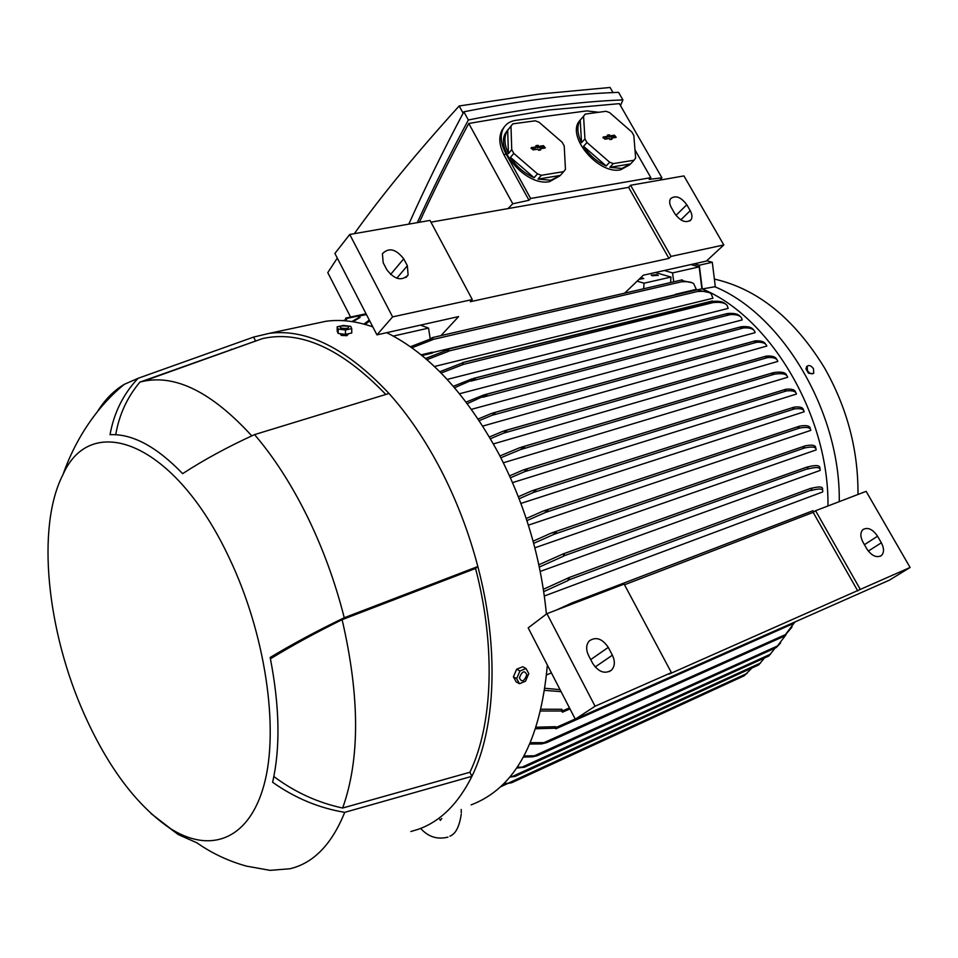 <?xml version="1.0" encoding="UTF-8"?>
<svg xmlns="http://www.w3.org/2000/svg" width="958" height="958" viewBox="0 0 958 958"><rect width="100%" height="100%" fill="white"/><g stroke="black" fill="none" stroke-linecap="round" stroke-linejoin="round"><path stroke-width="1.44" d="M857.973 494.472C858.32 449.973 847.123 407.689 824.371 367.656C794.074 318.367 757.407 288.849 714.369 279.077M699.28 265.21L712.297 262.276L715.315 286.682L702.25 288.957L699.28 265.21L694.275 263.797M839.256 501.645C840.669 411.904 782.027 314.008 714.524 286.646M794.721 622.389L795.356 621.778M813.27 373.608L808.504 373.273L805.906 368.794L806.935 366.375M807.45 370.602C809.642 373.62 811.725 374.506 813.713 373.261L813.498 368.782C811.306 365.764 809.223 364.878 807.235 366.136L807.45 370.602M712.297 262.276L706.753 260.744M345.527 319.505L345.766 318.08L346.724 319.242L343.204 320.667M659.906 180.128L661.93 177.805L649.165 179.397L650.841 177.661L530.624 198.474L505.824 153.484C500.735 143.808 499.872 135.509 503.261 128.588C505.848 123.917 510.087 121.163 515.991 120.313L586.727 110.9L598.81 112.266M661.93 177.805L619.359 103.644L548.407 110.038L468.761 123.462L512.781 203.779L529.008 200.282L530.624 198.474M512.781 203.779L507.944 208.605M529.008 200.282L504.243 155.34C499.19 145.58 498.471 137.138 502.076 130.013L504.471 126.672M620.497 105.608L622.916 99.907C577.47 101.68 525.954 108.374 468.354 119.99C449.17 155.914 432.142 190.127 417.293 222.639M468.761 123.462C450.236 157.986 433.782 190.917 419.4 222.268M468.354 119.99L463.864 111.799C521.499 100.41 573.076 93.92 618.569 92.351L622.916 99.907M408.826 224.124C424.574 188.738 442.919 151.292 463.864 111.799M613.012 92.579L610.09 87.477L539.426 94.064L459.169 105.979L463.121 113.188M350.58 317.062L327.768 272.623L337.312 258.097M354.316 233.68C381.571 195.552 416.526 152.993 459.169 105.979M629.622 164.872L620.628 169.794C599.253 174.835 567.268 138.096 578.764 121.762L581.793 118.241M559.795 175.925L549.605 181.613C527.139 186.834 494.4 150.346 505.716 132.719L508.423 129.126M634.998 149.975L650.841 177.661M609.707 112.673L606.103 111.284L585.23 114.086L583.566 116.229L584.943 138.91L586.979 142.514L609.647 162.225L613.324 163.59L634.064 160.226L635.633 158.022L633.837 135.509L631.825 132L609.707 112.673M634.064 160.226L630.568 163.914L621.886 168.464L609.851 167.315L630.568 163.914M539.091 122.253L535.271 120.816L512.829 123.845L510.985 126.073L511.74 149.699L513.811 153.436L537.486 173.865L541.39 175.278L563.687 171.65L565.448 169.35L564.214 145.915L562.166 142.275L539.091 122.253M563.687 171.65L560.262 175.446L550.838 180.236L537.989 179.098L560.262 175.446M537.989 179.098L541.39 175.278M533.091 149.891L531.163 147.843L536.528 146.718L535.929 145.628L538.097 145.317L538.707 146.394L543.473 145.688L545.294 147.891L540.072 148.849L540.671 149.927L538.504 150.262L537.893 149.173L533.091 149.891M539.15 150.155L540.072 148.849M544.336 148.215L542.647 146.897L537.737 147.628L536.48 146.646M536.528 146.718L535.833 147.903L531.199 148.598M538.707 146.394L537.737 147.628M538.097 145.317L537.139 146.55M511.74 149.699L508.411 153.603C504.339 144.898 503.836 137.461 506.914 131.294L510.985 126.073M507.68 130.013L508.411 153.603M537.486 173.865L534.097 177.697C524.277 173.386 516.41 166.596 510.47 157.34L513.811 153.436M510.47 157.34L534.097 177.697M609.851 167.315L613.324 163.59M604.869 139.197L603.037 137.174L607.995 136.156L607.408 135.114L609.432 134.815L610.018 135.856L614.461 135.198L616.198 137.353L611.372 138.227L611.958 139.269L609.935 139.569L609.348 138.527L604.869 139.197M610.426 139.497L611.372 138.227M615.228 137.653L613.611 136.371L609.037 137.054L607.959 136.084M607.995 136.156L607.276 137.317L603.073 137.94M610.018 135.856L609.037 137.054M609.432 134.815L608.45 136.012M584.943 138.91L581.542 142.706C577.255 133.809 576.74 126.372 579.985 120.385L583.566 116.229M580.189 120.049L581.542 142.706M609.647 162.225L606.186 165.95C596.894 161.758 589.362 155.208 583.566 146.299L586.979 142.514M583.566 146.299L606.186 165.95M358.531 317.05L358.759 315.601L360.088 317.457L358.531 317.05M664.313 270.515L672.564 272.91L673.714 281.832M690.898 264.564L699.16 266.887L672.564 272.91M658.194 275.293L652.314 275.736L651.224 275.102L657.092 274.659L658.182 275.485M670.6 282.55L670.971 277.066L655.38 272.515M670.971 277.066L644.027 283.209L643.692 288.765M637.142 281.149L644.027 283.209M640.866 277.581L643.752 278.538L639.106 279.269M430.956 222.16L628.592 187.349L630.592 185.265L683.928 175.913L723.793 244.949L706.369 261.091L643.321 275.209L624.628 293.172M723.793 244.949L671.031 256.409L668.935 258.409L470.306 301.71L472.282 299.567L392.6 316.882L376.937 334.869L458.595 316.583L440.991 335.611M392.6 316.882L349.742 234.471L334.905 253.439L376.937 334.869M349.742 234.471L430.022 220.412L472.282 299.567M383.188 262.755L382.41 253.726C388.816 247.224 395.917 248.936 403.713 258.828L407.366 265.749L408.084 275.03C401.653 281.365 394.576 279.604 386.84 269.749L383.188 262.755M628.592 187.349L668.935 258.409M630.592 185.265L671.031 256.409M671.39 207.682C669.426 204.054 669.163 201.06 670.588 198.701C675.498 194.953 680.899 196.965 686.802 204.737L690.227 210.688C692.239 214.376 692.49 217.418 690.993 219.801C686.084 223.477 680.695 221.442 674.827 213.682L671.39 207.682M420.43 325.121L428.561 328.103L430.226 339.036M562.669 710.86L562.514 712.177L561.316 711.016L561.855 709.279L562.669 710.86L569.471 707.89M546.934 613.683L528.181 627.885L575.291 719.183L889.347 580.177L910.1 567.471L866.128 491.346L815.581 510.722L860.296 589.409L668.935 674.181L671.39 672.612L624.137 584.093L546.934 613.683L595.062 706.226L671.39 672.612M624.508 584.775L813.162 512.386L815.581 510.722M595.062 706.226L575.291 719.183M860.296 589.409L910.1 567.471M863.002 542.216C860.188 536.731 860.152 532.528 862.918 529.582C867.768 526.936 872.642 529.139 877.552 536.205L881.348 542.791C884.222 548.359 884.222 552.622 881.36 555.58C876.522 558.119 871.672 555.88 866.81 548.862L863.002 542.216M813.162 512.386L857.781 590.966M588.583 655.523C585.817 649.62 586.045 644.746 589.266 640.914C595.924 636.423 602.259 638.579 608.282 647.392L612.378 655.176C615.228 661.26 614.952 666.229 611.515 670.109C604.881 674.36 598.606 672.121 592.703 663.403L588.583 655.523M503.752 783.716L511.68 782.746L744.21 675.773L751.994 667.977M511.68 782.746L503.166 784.303M515.129 776.399L758.7 664.912L764.448 657.978M510.398 776.387L515.153 776.387L509.752 777.154M517.32 767.13L524.529 767.214L768.831 655.99L775.058 648.123M524.529 767.214L516.673 768.077M780.614 642.914L776.231 647.584L786.075 634.687M524.11 755.934L537.175 755.754L532.564 756.82L523.487 757.071M791.991 627.107L784.219 636.22L794.936 621.97M530.504 742.69L546.671 742.642L541.605 743.911L529.93 744.031M555.951 728.763L792.062 624.137L792.254 623.155M556.047 727.481L555.891 728.787L554.993 728.2L555.628 726.691L556.047 727.481L575.207 719.003M554.993 728.2L535.773 728.763M699.16 266.887L701.891 288.801L698.37 289.639M675.174 295.016L675.306 294.346L696.286 289.352L693.7 283.664C691.592 282.059 687.82 281.424 682.383 281.76L682.731 280.299L681.797 280.023M675.306 294.346L675.39 294.956M682.886 280.826L691.784 282.658M431.95 337.791L432.872 338.126L432.609 339.755L431.052 338.761L431.95 337.791M701.891 288.801L702.25 288.957C769.981 316.535 829.113 415.389 827.975 505.968M814.037 511.788L812.995 510.698L571.387 603.157M570.956 604.474L571.303 603.181L572.285 603.959M346.724 319.242L343.838 320.702M351.897 321.577L358.783 317.541M360.088 317.457L352.903 321.732M363.896 324.103L369.285 320.056M369.716 320.882L365.154 324.451M428.561 328.103L393.295 336.078M410.419 346.772L431.052 338.761M432.609 339.755L411.868 347.802M421.125 354.855L432.25 352.209L432.381 353.083L421.987 355.562M674.779 294.836L432.309 352.604M556.011 610.198L570.872 603.456M551.413 672.911L546.623 674.899M545.078 688.287L560.071 689.664M561.089 691.652L544.767 690.383M541.234 709.219L561.855 709.279M561.316 711.016L540.815 711.016M536.288 727.218L555.628 726.691M725.326 303.878C723.278 301.746 719.219 300.92 713.135 301.363L713.099 302.596C720.428 301.842 725.098 302.776 727.098 305.398L728.176 308.38L447.194 379.416M739.923 316.272C738.103 313.937 734.044 313.015 727.757 313.494L727.002 314.224L730.236 314.607C736.319 314.32 740.091 315.445 741.564 317.984L742.187 319.912L459.589 393.726M753.299 329.684C751.671 327.193 747.743 326.211 741.516 326.714L740.654 327.504L743.516 327.947C749.755 327.564 753.503 328.762 754.772 331.564L755.096 332.666L471.468 409.317M765.514 344.054C764.233 341.635 760.844 340.569 755.371 340.868L754.653 341.647L756.892 342.234C762.592 342.006 765.909 343.275 766.831 346.054L482.772 426.071M776.639 359.31C775.573 356.771 772.196 355.693 766.472 356.101L765.586 356.963L767.681 357.562C773.777 357.178 777.142 358.46 777.788 361.417L493.418 443.901M786.53 375.009C785.332 372.303 781.057 371.5 773.729 372.602L771.861 373.776L774.627 374.159C782.626 372.973 786.961 374.015 787.632 377.272L503.369 462.774M795.643 392.397C795.104 389.714 791.859 388.673 785.895 389.259L784.71 390.277L786.482 390.924C792.613 390.277 795.93 391.319 796.433 394.061L512.554 482.616M520.913 503.417L804.169 411.76C803.822 409.09 800.577 408.144 794.433 408.922L792.853 408.228L794.158 407.138C800.014 406.479 803.127 407.449 803.499 410.06L803.582 410.275M528.385 525.152L810.779 430.37C810.66 427.507 806.935 426.741 799.595 428.058L797.906 427.436L799.798 426.106C806.576 424.993 810.049 425.819 810.217 428.585L810.324 428.956M534.863 547.808L816.156 449.913C816.324 446.943 812.492 446.284 804.684 447.949L803.115 447.314L805.343 445.817C812.384 444.488 815.833 445.231 815.701 448.045L815.797 448.416M807.307 467.013C816.216 464.738 820.395 465.229 819.832 468.45L819.88 468.701M806.995 467.085L807.977 467.492L807.343 469.073C816.491 466.69 820.766 467.145 820.144 470.414L540.24 571.411M568.417 577.806L811.031 488.221L811.905 488.688L810.779 490.604C819.868 488.113 823.796 488.58 822.563 491.981L544.36 595.996M711.231 293.914L712.932 298.237L434.429 366.495M499.908 455.948L519.631 447.757L524.409 447.063L520.589 449.565L500.854 457.768M711.219 293.914C709.004 291.735 704.693 290.921 698.298 291.483L698.693 289.975L697.747 289.699M698.837 290.37L709.351 292.609M447.913 349.275L448.847 349.622L448.536 351.299L447.087 350.149L447.913 349.275M810.516 488.544C819.605 486.089 823.581 486.544 822.419 489.885M568.154 577.902L569.196 578.404L568.178 580.488L568.154 577.902M563.316 553.868L564.346 554.359L563.795 556.095L563.232 553.892L538.863 564.765M533.103 541.186L551.018 533.175L556.335 532.181L554.059 534.313L533.69 543.354M526.229 518.518L543.042 511.105L547.904 510.291L545.473 512.458L526.924 520.601M518.362 496.735L531.738 490.879L535.833 490.34L533.534 492.436L519.14 498.747M509.572 475.875L523.092 470.043L527.008 469.576L524.469 471.731L510.434 477.791M489.43 436.968L503.094 431.22L506.59 430.92L503.621 433.148L490.448 438.704M478.174 418.993L491.801 413.329L495.046 413.102L491.909 415.353L479.263 420.634M466.139 402.085L483.515 395.055L486.904 394.792L467.3 403.617M453.35 386.29L472.078 378.829L475.288 378.638L454.583 387.727M425.508 358.496L447.087 350.149M448.536 351.299L426.885 359.681M463.444 364.387L462.091 363.094L462.762 362.519L463.444 364.387L441.111 373.033M563.795 556.095L539.342 567.028M543.39 589.29L567.831 578.165M568.178 580.488L543.737 591.637M713.135 301.375L462.977 362.543M439.818 371.728L462.091 363.094M471.12 804.888C515.009 788.183 540.432 741.576 547.353 665.044M546.407 614.078C541.007 558.179 525.128 504.746 498.771 453.769C466.091 393.786 428.729 353.43 386.685 332.677M372.806 326.87C356.304 321.134 340.701 319.265 326.007 321.265L313.661 323.9M410.898 831.52L418.215 829.317C440.309 821.497 458.211 803.834 471.911 776.315C495.813 727.876 499.238 647.309 477.838 566.525C468.953 532.78 456.774 500.854 441.315 470.749C425.771 440.788 408.336 415.03 389.008 393.487L254.553 434.609C227.932 446.763 203.97 459.78 182.655 473.647C156.537 446.596 132.324 433.615 110.038 434.704C113.906 412.91 123.247 394.109 138.048 378.314L124.277 384.35C113.703 390.684 104.673 399.893 97.201 411.976M514.386 674.516L516.087 670.588M150.957 813.498L178.38 834.646L196.881 842.8C211.91 853.339 228.423 861.11 246.422 866.116L270.108 870.355L289.963 868.762C313.553 863.134 331.803 844.333 344.712 812.348C318.834 808.025 294.801 797.99 272.611 782.255C280.502 747.707 279.676 706.106 270.156 657.475C292.465 644.051 317.158 630.807 344.245 617.742C335.216 582.081 322.846 548.227 307.147 516.182C291.364 484.293 273.832 457.11 254.553 434.609M344.245 617.742L477.838 566.525L475.563 568.453C496.005 646.806 492.783 724.763 469.899 772.268L342.653 808.025C317.781 802.696 294.848 792.206 273.856 776.531M270.431 658.817C291.807 645.716 315.697 632.675 342.114 619.682L475.563 568.453M342.653 808.025C360.064 759.215 359.885 696.43 342.114 619.682M84.627 715.075C108.122 767.262 136.216 804.768 168.919 827.592C209.227 854.225 248.972 840.753 264.145 784.458C279.377 728.439 265.342 633.334 229.106 557.7C174.751 441.554 90.998 410.838 63 474.557C35.937 526.948 46.918 631.442 84.627 715.075M115.726 434.728C119.079 414.886 127.127 397.354 139.868 382.134L262.36 338.641C300.453 329.983 341.611 348.592 385.823 394.456M251.786 435.866C212.113 392.481 175.901 374.303 143.113 381.32L139.868 382.134M138.048 378.314L253.619 337.072L255.391 340.629M469.899 772.268L471.911 776.315L344.712 812.348M526.026 668.516L522.757 666.744L516.685 669.199L513.392 676.815L516.194 681.916L519.452 683.713L516.649 678.611L519.943 670.983L526.026 668.516L528.792 673.642L525.511 681.21L519.452 683.713M526.828 674.803C524.589 670.049 522.122 671.055 519.404 677.845C521.655 682.599 524.134 681.581 526.828 674.803M516.685 669.199L519.943 670.983M513.392 676.815L516.649 678.611M389.008 393.487C346.88 348.628 307.003 328.57 269.39 333.312L253.619 337.072M231.501 349.191L230.363 350.089M348.52 333.731L346.952 335.683L341.216 335.408L340.413 333.743M340.797 333.791L343.647 334.162M347.407 333.959L348.748 333.671M337.18 326.786L337.204 331.157L338.186 333.456L345.479 334.39L351.742 333.013L351.742 328.63L345.467 329.995L338.162 329.073L337.18 326.786L343.443 325.433L350.712 326.343L351.742 328.63M348.281 326.355C341.982 325.469 339.419 326.019 340.617 328.019C346.94 328.917 349.502 328.366 348.281 326.355M338.186 333.456L338.162 329.073M345.479 334.39L345.467 329.995M358.412 315.96L346.365 318.535M504.243 155.34L505.824 153.484M543.473 145.688L542.647 146.897M531.714 147.424L531.127 148.298M614.461 135.198L613.611 136.371M603.528 136.814L602.989 137.569M366.447 314.547L359.37 316.056M407.366 265.749L396.78 278.239M403.713 258.828L390.553 274.503M690.227 210.688L680.803 219.873M686.802 204.737L675.953 215.394M881.348 542.791L868.319 551.113M877.552 536.205L864.415 544.683M612.378 655.176L595.158 666.996M608.282 647.392L590.703 659.595M747.048 673.438L508.231 783.177M760.592 662.996L512.865 776.243M770.579 654.146L522.469 766.963M778.088 645.692L534.971 755.539M785.967 634.364L544.623 742.342M682.647 281.52L432.848 339.491M503.645 784.255L502.842 784.626M774.627 374.159L520.589 449.565M772.579 372.937L522.062 447.039M698.61 291.208L448.823 350.999M811.773 489.897L569.136 579.758M806.947 467.109L563.579 553.772M807.845 468.701L564.274 555.712M804.564 446.093L552.754 532.576M804.684 447.949L554.059 534.313M799.008 426.37L544.851 510.506M799.595 428.058L545.473 512.458M793.487 407.354L533.438 490.328M794.433 408.922L533.534 492.436M785.189 389.487L524.9 469.48M786.482 390.924L524.469 471.731M765.729 356.316L505.034 430.669M767.681 357.562L503.621 433.148M754.629 341.072L493.777 412.778M756.892 342.234L491.909 415.353M740.546 326.965L485.802 394.445M743.516 327.947L482.976 397.211M726.715 313.757L474.497 378.218M730.236 314.607L470.905 381.128M713.099 302.596L463.361 364.411M461.277 812.803L461.193 809.474M449.901 836.166C455.637 833.999 459.409 826.67 461.241 814.192M439.71 819.389L440.824 819.581L440.345 820.395L441.782 818.443M447.925 837.136C437.267 839.771 428.178 836.849 420.658 828.407M806.504 366.722L807.235 366.136M366.04 313.769L345.766 318.08M502.076 130.013L503.261 128.588M505.716 132.719L506.914 131.294M578.764 121.762L579.985 120.385M366.172 314.02L358.759 315.601M408.084 275.03L405.976 277.497M690.993 219.801L689.832 220.927M569.998 708.908L562.574 712.141M881.36 555.58L880.306 556.239M611.515 670.109L609.252 671.63M776.231 647.584L537.115 755.778M784.231 636.208L546.599 742.678M682.06 279.892L432.19 337.647M812.995 510.698L571.303 603.181M507.129 783.812L500.471 786.865M773.034 372.758L521.068 447.278M698.011 289.567L448.164 349.131M811.031 488.221L568.31 577.83M807.115 467.025L563.472 553.784M804.876 445.961L552.059 532.792M799.319 426.238L544.12 510.71M793.751 407.246L532.756 490.508M785.452 389.367L524.158 469.659M765.993 356.184L504.255 430.837M754.88 340.952L492.987 412.934M740.881 326.822L484.904 394.624M727.05 313.613L473.563 378.386M712.429 300.968L462.762 362.519M168.919 827.592L178.38 834.646M246.422 866.116L270.108 870.355M124.277 384.35C99.141 404.743 76.377 436.333 63 474.557M143.113 381.32L262.36 338.641M326.007 321.265L269.39 333.312"/></g></svg>
